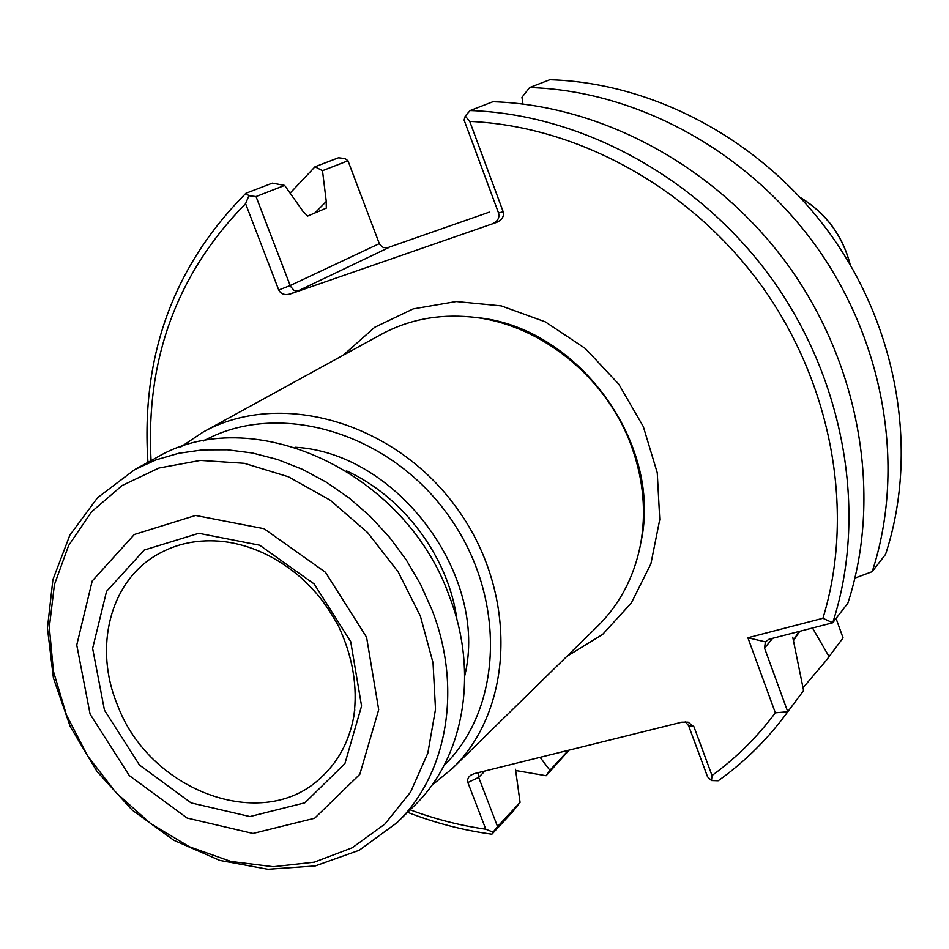 <?xml version="1.0" encoding="UTF-8"?>
<svg xmlns="http://www.w3.org/2000/svg" width="949" height="949" viewBox="0 0 949 949"><rect width="100%" height="100%" fill="white"/><g stroke="black" fill="none" stroke-linecap="round" stroke-linejoin="round"><path stroke-width="1.42" d="M452.317 768.512L597.668 626.174C619.519 604.56 633.73 577.727 640.302 545.687C646.518 513.018 643.612 479.957 631.571 446.505C606.755 376.919 539.139 322.98 470.574 316.93C437.999 313.929 408.2 319.754 381.178 334.404L202.813 432.246C278.591 389.6 392.601 420.87 455.069 505.77C518.225 590.183 515.093 708.369 452.317 768.512L431.7 785.452M180.63 447.062L202.813 432.246M104.461 710.16L92.622 648.428L106.549 591.346L144.201 550.064L198.804 533.291L259.67 545.212L314.178 583.967L350.703 641.643L361.569 706.02L344.926 763.577L304.854 802.807L249.943 816.555L191.117 802.913L139.467 765.024L104.461 710.16M90.108 714.158L76.75 645.035L92.207 580.99L134.307 534.501L195.589 515.461L264.059 528.712L325.46 572.271L366.575 637.23L378.698 709.686L359.813 774.325L314.653 818.228L252.992 833.459L187.095 818.038L129.301 775.57L90.108 714.158M396.872 822.807L414.072 805.962C463.824 758.405 479.34 673.327 449.245 595.996C404.986 470.526 250.145 400.905 155.897 457.987L134.782 469.565L97.605 497.656L69.846 535.177L52.919 579.566L47.45 628.108L53.417 678.049L70.273 726.685L96.976 771.466L132.089 810.007L173.75 840.245L219.824 860.423L267.867 869.26L315.258 865.939L359.208 850.257L396.872 822.807C447.145 774.764 462.709 688.559 432.068 610.077L420.621 584.465L406.35 560.052L389.481 537.253L370.312 516.458L349.173 498.011L326.409 482.222L302.434 469.328L277.642 459.541L252.458 453.005L227.297 449.779L202.576 449.885L178.661 453.29L155.956 459.897L134.782 469.565M203.418 441.024C276.55 400.348 386.065 430.739 446.149 512.389C506.885 593.576 504.216 707.195 444.096 765.392M354.796 709.923L353.787 716.602C349.102 741.632 338.105 762.023 320.798 777.765C262.493 833.613 148.981 790.861 117.32 704.656C93.737 647.942 109.645 582.603 155.838 555.426C175.921 543.433 198.626 538.818 223.94 541.582L230.417 542.531M290.097 193.157L315.009 166.775L338.485 157.771L345.056 158.578L347.975 160.784L322.494 170.701L326.326 201.959M515.675 770.505L546.149 775.724L569.08 750.125M546.149 775.724L549.886 770.28L568.463 750.279M302.838 211.295L307.69 216.064L326.314 208.104L326.183 201.556L314.795 213.062M478.355 772.628L478.676 777.361L497.561 826.603L520.064 802.38L515.509 769.248M322.494 170.701L315.009 166.775M540.111 757.314L549.886 770.28M520.064 802.38L512.662 811.822L491.902 834.195L493.077 832.178L485.805 829.212L467.869 782.522L478.676 777.361L484.986 770.979M147.937 462.353C140.832 355.851 173.501 266.159 245.921 193.276L272.387 183.121L284.641 185.423L256.04 196.562L290.489 286.337L294.095 290.477L297.737 291.058L388.793 247.57L383.301 247.594L379.564 244.308L347.975 160.784M302.921 211.224L284.641 185.423M522.958 104.01L521.962 97.308L529.649 87.533L549.815 79.74C655.795 82.765 765.357 142.492 832.356 237.048C899.094 331.794 918.407 454.357 885.559 554.358L872.19 571.666L854.942 578.095M812.486 628.001L829.058 656.601L843.068 637.906L826.294 660.362L803.032 687.776M529.649 87.533C637.467 90.724 749.152 151.769 817.54 248.27C885.666 344.973 905.5 469.921 872.19 571.666M379.28 243.656L290.157 285.566L278.733 290.014C280.904 294.095 284.736 295.412 290.252 293.988L496.386 222.469C501.997 220.026 504.275 216.467 503.207 211.805L498.522 212.944L464.097 120.06L465.259 116.039L470.135 110.547L492.958 101.721C604.086 105.232 719.627 168.673 790.541 268.733C861.194 368.971 881.989 498.284 847.86 603.173L832.724 622.769L768.963 639.258L765.38 641.868L764.55 648.155L787.753 711.75L803.589 690.611L784.87 715.676C765.736 741.086 743.518 762.782 718.227 780.754L711.489 780.541L707.539 776.78L688.535 725.511L685.225 721.798M843.068 637.906L836.057 618.463M829.058 656.601L826.294 660.362M799.224 631.429L793.34 640.112M793.459 640.646L799.805 631.287M803.589 690.611L792.735 637.182M497.561 826.603L493.077 832.178M491.902 834.195C463.171 830.304 435.069 823.008 407.584 812.308M151.057 460.645C145.517 359.125 177.024 273.478 245.589 203.691L248.875 195.743L245.921 193.276M248.875 195.743L256.04 196.562M386.623 248.057L489.281 212.149M498.522 212.944C499.66 217.107 498.237 220.393 494.263 222.778L495.129 222.28M470.135 110.547C583.291 114.271 701.216 179.195 773.72 281.473C845.95 383.942 867.35 515.948 832.724 622.769L822.925 618.274C854.907 514.263 833.175 386.943 763.138 288.01C692.829 189.29 579.27 126.158 469.731 121.413L503.207 211.805M822.925 618.274L747.895 637.752L775.345 712.818L787.753 711.75L784.87 715.676M688.535 725.511L693.956 726.768L712.023 775.535L711.489 780.541M693.956 726.768L688.061 722.153L681.773 722.189L474.203 773.649L470.633 775.25L468.521 777.385L467.549 779.924L467.869 782.522M485.805 829.212C460.075 825.547 434.856 819.082 410.134 809.817M278.733 290.014L245.589 203.691M465.259 116.039L469.731 121.413M747.895 637.752L765.38 641.868M775.345 712.818C757.136 737.183 736.033 758.085 712.023 775.535M420.383 616.126L398.165 571.879L367.571 532.531L330.299 500.253L288.437 476.789L244.344 463.314L200.405 460.407L158.934 468.035L122.053 485.568L91.495 511.879L68.648 545.485L54.425 584.596L49.336 627.253L53.452 671.394L66.466 715L87.699 756.092L116.169 792.818L150.583 823.518L189.409 846.781L230.927 861.455L273.229 866.722L314.321 862.166L352.186 847.789L384.867 824.1L410.585 792.059L427.821 753.162L435.508 709.306L433.029 662.793L420.383 616.126M346.338 470.823C403.633 496.718 448.83 557.632 457.003 619.982M295.198 447.252C397.465 452.827 489.043 576.257 464.737 675.747M474.903 317.417C576.162 325.341 662.865 442.21 641.085 541.404M343.241 355.211L374.748 327.251L413.183 308.899L456.244 301.533L501.262 305.886L545.307 321.853L585.403 348.556L618.843 384.274L643.327 426.623L657.254 472.744L659.769 519.518L650.884 563.86L631.358 602.947L602.651 634.406L566.755 656.447M800.481 197.677C825.974 213.311 842.51 235.589 850.079 264.522M386.812 248.033L388.793 247.57M764.55 648.155L772.664 638.297M297.737 291.058L290.252 293.988M496.386 222.469L493.338 223.181M223.94 541.582C251.532 545.153 277.25 557.217 301.082 577.775C315.092 591.405 322.352 597.894 338.2 625.498C352.72 656.281 357.915 686.649 353.787 716.602M800.28 197.451C826.069 213.122 842.712 235.566 850.233 264.783"/></g></svg>
